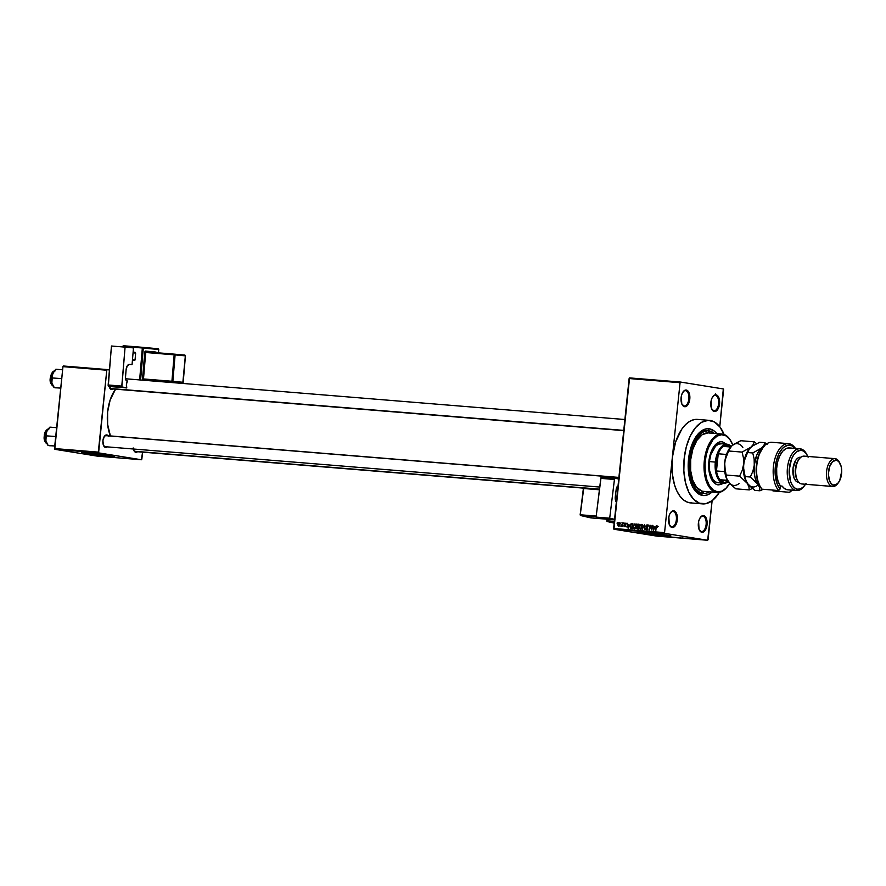 <?xml version="1.0" encoding="UTF-8"?>
<svg xmlns="http://www.w3.org/2000/svg" width="886" height="886" viewBox="0 0 886 886"><rect width="100%" height="100%" fill="white"/><g stroke="black" fill="none" stroke-linecap="round" stroke-linejoin="round"><path stroke-width="1.33" d="M671.577 526.749A7.686 4.031 94.7 0 0 676.361 519.75A7.686 4.031 94.7 0 0 673.161 511.477L673.825 510.834A8.384 4.397 -85.3 0 1 677.314 519.86A8.384 4.397 -85.3 0 1 672.097 527.491L671.577 526.749A7.686 4.031 -85.3 0 1 669.561 525.21A7.686 4.031 94.7 0 0 671.577 526.749L672.097 527.491L673.836 527.126L676.66 522.995L677.402 518.221L676.096 512.629L673.825 510.834L672.086 511.2L669.816 513.946L668.864 516.848L669.273 524.556L672.097 527.491A8.384 4.397 -85.3 0 1 669.716 525.509A8.384 4.397 -85.3 0 1 670.791 512.374A8.384 4.397 -85.3 0 1 673.825 510.834L673.161 511.477A7.686 4.031 -85.3 0 1 676.372 519.595A7.686 4.031 -85.3 0 1 671.743 526.771A7.686 4.031 -85.3 0 1 671.577 526.749M684.058 405.965A7.686 4.031 94.7 0 0 688.843 398.966A7.686 4.031 94.7 0 0 685.642 390.693L686.307 390.05A8.384 4.397 -85.3 0 1 689.795 399.077A8.384 4.397 -85.3 0 1 684.579 406.707L684.058 405.965A7.686 4.031 -85.3 0 1 682.043 404.426A7.686 4.031 94.7 0 0 684.058 405.965L684.579 406.707L686.318 406.342L689.142 402.211L689.884 397.437L688.577 391.845L686.307 390.05L684.579 390.416L682.298 393.162L681.345 396.064L681.755 403.772L684.579 406.707A8.384 4.397 -85.3 0 1 682.198 404.725A8.384 4.397 -85.3 0 1 683.272 391.59A8.384 4.397 -85.3 0 1 686.307 390.05L685.642 390.693A7.686 4.031 -85.3 0 1 688.854 398.811A7.686 4.031 -85.3 0 1 684.225 405.987A7.686 4.031 -85.3 0 1 684.058 405.965M713.817 410.75A7.686 4.031 94.7 0 0 718.601 403.75A7.686 4.031 94.7 0 0 715.401 395.477L716.054 394.835A8.384 4.397 -85.3 0 1 719.554 403.861A8.384 4.397 -85.3 0 1 714.337 411.492L713.817 410.75A7.686 4.031 -85.3 0 1 711.79 409.21A7.686 4.031 94.7 0 0 713.817 410.75L714.337 411.492L716.065 411.126L718.889 406.995L719.642 402.222L718.336 396.629L716.896 395.134L714.326 395.2L712.056 397.947L711.093 400.849L711.513 408.557L714.337 411.492A8.384 4.397 -85.3 0 1 711.956 409.509A8.384 4.397 -85.3 0 1 713.031 396.374A8.384 4.397 -85.3 0 1 716.054 394.835L715.401 395.477A7.686 4.031 -85.3 0 1 718.612 403.595A7.686 4.031 -85.3 0 1 713.983 410.772A7.686 4.031 -85.3 0 1 713.817 410.75M701.335 531.534A7.686 4.031 94.7 0 0 706.12 524.534A7.686 4.031 94.7 0 0 702.908 516.261L703.573 515.619A8.384 4.397 -85.3 0 1 707.072 524.645A8.384 4.397 -85.3 0 1 701.856 532.276L701.335 531.534A7.686 4.031 -85.3 0 1 699.309 529.994A7.686 4.031 94.7 0 0 701.335 531.534L701.856 532.276L703.584 531.91L706.408 527.779L707.072 521.4L705.854 517.413L704.414 515.918L701.845 515.984L699.575 518.731L698.611 521.632L699.032 529.341L701.856 532.276A8.384 4.397 -85.3 0 1 699.475 530.293A8.384 4.397 -85.3 0 1 700.549 517.158A8.384 4.397 -85.3 0 1 703.573 515.619L702.908 516.261A7.686 4.031 -85.3 0 1 706.131 524.379A7.686 4.031 -85.3 0 1 701.502 531.556A7.686 4.031 -85.3 0 1 701.335 531.534M108.546 455.149L101.248 454.961L88.766 453.045M81.922 452.713A16.756 0.587 -174.1 0 0 83.904 453.089L83.882 453.366A16.756 0.587 5.9 0 1 81.423 452.801A16.756 0.587 5.9 0 1 93.595 453.499A16.756 0.587 5.9 0 1 112.312 455.692L81.434 452.79L100.705 455.382L113.231 456.334L114.56 456.135L112.312 455.692A16.756 0.587 5.9 0 1 114.759 456.246A16.756 0.587 5.9 0 1 102.588 455.559A16.756 0.587 5.9 0 1 83.882 453.366L83.904 453.089A16.756 0.587 -174.1 0 0 100.661 455.094A16.756 0.587 -174.1 0 0 114.294 456.057M664.733 534.834L657.423 534.657L644.942 532.73M638.108 532.408A16.756 0.587 -174.1 0 0 640.091 532.774L640.069 533.051A16.756 0.587 5.9 0 1 637.61 532.497A16.756 0.587 5.9 0 1 649.781 533.184A16.756 0.587 5.9 0 1 668.498 535.377L637.621 532.475L660.048 535.365L670.492 536.03L668.498 535.377A16.756 0.587 5.9 0 1 670.946 535.941A16.756 0.587 5.9 0 1 658.774 535.244A16.756 0.587 5.9 0 1 640.069 533.051L640.091 532.774A16.756 0.587 -174.1 0 0 656.836 534.779A16.756 0.587 -174.1 0 0 670.48 535.753M107.239 446.876A6.28 3.3 -85.3 0 1 105.545 447.43L105.024 446.688A5.582 2.935 -85.3 0 1 103.596 445.636A5.582 2.935 94.7 0 0 105.024 446.688L105.545 447.43L107.472 446.666M108.546 436.277L106.841 434.937L106.176 435.569A5.582 2.935 94.7 0 0 104.36 436.366A5.582 2.935 -85.3 0 1 106.054 435.569A5.582 2.935 -85.3 0 1 106.176 435.58L106.841 434.937A6.28 3.3 -85.3 0 1 108.147 435.735M137.507 451.738A6.28 3.3 -85.3 0 1 135.802 452.292L135.281 451.55A5.582 2.935 -85.3 0 1 133.864 450.498A5.582 2.935 94.7 0 0 135.281 451.55L135.802 452.292L137.729 451.528M113.22 388.976A6.28 3.3 -85.3 0 1 111.525 389.53L111.005 388.788A5.582 2.935 -85.3 0 1 109.576 387.736A5.582 2.935 94.7 0 0 111.005 388.788L111.525 389.53L113.452 388.777M712.034 492.051A33.513 17.598 -85.3 0 1 702.487 495.451L700.926 493.225A31.42 16.502 94.7 0 0 702.266 493.336M712.743 491.387L707.692 494.831L704.204 495.562L700.793 495.008L697.57 493.203L693.384 488.275L691.18 483.712L689.529 478.307L688.256 469.126L689.518 452.879L694.646 438.825L700.748 431.427L704.171 429.433L707.648 428.691L709.365 428.813L707.405 430.718L709.365 428.813A33.513 17.598 -85.3 0 1 716.807 433.586M709.332 420.374L697.492 419.399A41.897 22.006 94.7 0 0 672.308 457.663A41.897 22.006 94.7 0 0 689.773 502.816L701.623 503.78A41.897 22.006 -85.3 0 1 684.07 459.48A41.897 22.006 -85.3 0 1 709.332 420.374A41.897 22.006 -85.3 0 1 710.229 420.473A41.897 22.006 -85.3 0 1 724.106 434.483M115.579 389.164A32.117 16.867 94.7 0 0 110.407 435.923L107.627 424.405L107.616 411.979L110.152 399.963L115.579 389.164M623.733 430.64L111.127 388.81A5.582 2.935 -85.3 0 1 111.005 388.788M583.531 488.131L135.403 451.561A5.582 2.935 -85.3 0 1 135.281 451.55M599.744 487.056L105.146 446.699A5.582 2.935 -85.3 0 1 105.024 446.688M703.373 493.447A31.42 16.502 -85.3 0 1 702.698 493.369L705.943 493.28L709.442 491.841A31.42 16.502 -85.3 0 1 703.373 493.447L701.59 493.303A31.42 16.502 -85.3 0 1 700.926 493.225A31.42 16.502 -85.3 0 1 692.475 486.635A31.42 16.502 94.7 0 0 700.926 493.225L702.487 495.451A33.513 17.598 -85.3 0 1 692.952 487.533A33.513 17.598 -85.3 0 1 697.249 434.96A33.513 17.598 -85.3 0 1 709.365 428.813L714.282 431.061L717.173 434.062M706.031 430.64L707.382 430.751L706.031 430.64M698.389 419.51L694.059 419.632L689.729 421.348L685.565 424.582L681.733 429.234L675.619 441.992L672.308 457.663L680.06 382.697L629.126 378.532L613.621 528.477L664.566 532.63L680.06 382.697L629.126 378.532L629.558 377.901L680.492 382.054L723.308 388.943L723.596 389.696L719.764 426.764L723.308 388.943L680.492 382.054L680.06 382.697L680.492 382.054L629.558 377.901L613.92 529.23L664.854 533.383L707.67 540.272L656.736 536.108L613.92 529.23L613.621 528.477L664.566 532.63L672.308 457.663L672.319 473.866L674.523 484.875L676.937 491.132L680.027 496.249L683.638 500.003L687.669 502.262L691.933 502.949M620.554 523.438L620.997 522.773L620.554 523.438M621.939 524.7L622.515 522.895L622.149 526.428L620.975 526.206L621.939 524.7L620.975 526.206L622.149 526.428L622.515 522.895L621.939 524.7M623.135 523.648L623.589 522.984L623.135 523.648M624.065 524.113L624.719 523.094L625.771 523.526L625.904 524.257L624.475 523.947L625.66 525.354L625.073 526.672L624.043 526.218L623.965 525.631L625.306 525.808L624.065 524.113L625.306 525.808L623.965 525.631L624.73 526.705L625.693 525.775L624.453 524.058L625.018 523.548L625.904 524.257L625.095 523.05L624.065 524.113M629.282 524.911L628.108 528.255L627.41 523.294L627.986 524.811L629.282 524.911L627.986 524.811L627.41 523.294L628.108 528.255L629.282 524.911M634.897 523.847L636.104 526.395L635.528 528.211L634.387 528.831L633.324 527.868L633.213 525.985L634.897 523.847L633.191 526.218L634.387 528.831L636.104 526.395L635.007 523.859M641.087 524.357L642.295 526.904L641.719 528.709L640.578 529.341L639.614 528.599L639.382 526.716L641.087 524.357L639.382 526.716L640.578 529.341L642.295 526.904L641.198 524.368M656.803 525.631L657.467 527.214L656.316 526.461L655.441 530.481L656.028 526.14L656.803 525.631L655.784 527.192L655.817 530.515L656.282 526.539L657.467 527.214L657.368 526.029M654.699 526.993L653.525 530.326L652.827 525.376L653.392 526.882L654.699 526.993L653.392 526.882L652.827 525.376L653.525 530.326L654.699 526.993M651.62 529.197L652.018 525.309L651.886 530.193L650.302 526.14L649.527 530.005L650.025 525.143L651.62 529.197L650.025 525.143L649.527 530.005L650.302 526.14L651.886 530.193L652.018 525.309L651.62 529.197M646.603 529.252L645.573 528.277L646.558 529.828L647.766 528.577L646.06 526.173L646.913 525.398L648.087 526.572L647.001 524.833L645.684 526.151L647.267 524.877L648.087 526.572L646.913 525.398L646.06 526.362L647.588 527.668L647.655 529.086L646.558 529.828L645.595 528.831L645.96 528.244L646.88 529.241L647.4 528.399L645.684 526.151L647.323 528.034L646.525 529.241L647.976 529.485M642.295 529.418L644.343 524.678L644.964 529.629L644.122 525.232L642.295 529.418L644.122 525.232L644.964 529.629L644.343 524.678L642.295 529.418M636.635 525.487L637.222 524.29L639.094 524.257L638.596 529.108L636.691 528.632L636.635 525.487L636.513 527.713L637.422 529.02L638.596 529.108L639.094 524.257L637.931 524.158L639.083 524.346L637.931 524.158L636.635 525.487M630.112 525.996L630.932 523.903L632.903 523.748L632.405 528.61L630.522 528.2L630.112 525.996L630.754 528.377L632.405 528.61L632.903 523.748L631.796 523.659L632.892 523.836L631.796 523.659L630.112 525.996M617.797 524.335L618.517 522.685L619.613 522.873L619.181 526.085L618.195 526.007L617.775 524.634L618.661 526.218L619.901 524.468L619.181 522.574L617.797 524.335M616.999 523.15L617.453 522.485L616.999 523.15M708.102 539.629L712.122 500.712L707.67 540.272L664.854 533.383L664.566 532.63L664.854 533.383L613.92 529.23L656.736 536.108L707.67 540.272L708.102 539.629M658.641 536.008L656.504 535.853L658.652 536.052M661.222 536.218L661.964 536.307L661.222 536.218M667.767 536.75L665.419 536.562L667.767 536.75M674.357 537.315L672.186 537.137L674.357 537.315M680.548 537.824L678.377 537.647L680.548 537.824M684.978 538.156L688.245 538.61L684.535 538.179M693.184 538.832L690.836 538.633L693.184 538.832M695.554 539.031L696.872 539.33L695.554 539.031M690.028 538.566L692.941 539.009L690.028 538.566M681.987 537.913L686.008 538.444L681.987 537.913M675.94 537.414L679.651 537.924L675.542 537.448M669.805 536.916L673.449 537.414L669.672 537.005M660.148 536.13L662.374 536.462L660.148 536.13M696.629 435.768A31.42 16.502 -85.3 0 1 706.707 430.662A31.42 16.502 -85.3 0 1 707.382 430.751A31.42 16.502 94.7 0 0 696.629 435.768M141.849 459.125L142.568 452.148L141.417 459.756L97.593 456.179L54.766 449.302L98.601 452.879L141.417 459.756L98.601 452.879L106.774 370.215L62.95 366.638L54.478 448.549L98.313 452.126L106.774 370.215L107.206 369.573L109.432 369.927L62.95 366.638L63.382 365.996L107.206 369.573L63.382 365.996L62.95 366.638L54.766 449.302L54.478 448.549L98.313 452.126L98.601 452.879L54.766 449.302L97.593 456.179L141.417 459.756L141.849 459.125M109.1 386.318L111.525 389.53A6.28 3.3 -85.3 0 1 109.742 388.046A6.28 3.3 -85.3 0 1 109.133 386.473M133.188 447.951L134.096 450.952L135.802 452.292A6.28 3.3 -85.3 0 1 134.019 450.808A6.28 3.3 -85.3 0 1 133.365 449.003M106.841 434.937L104.338 436.388L102.92 440.652L103.429 445.226L105.545 447.43A6.28 3.3 -85.3 0 1 103.762 445.946A6.28 3.3 -85.3 0 1 104.559 436.089A6.28 3.3 -85.3 0 1 106.841 434.937M689.773 502.816A41.897 22.006 94.7 0 0 690.67 502.916L702.52 503.89A41.897 22.006 -85.3 0 1 701.623 503.78L689.773 502.816M724.36 435.148L719.986 427.052L714.393 421.957L708.08 420.341L701.568 422.312L695.444 427.716L690.216 436.078L686.34 446.688L684.158 458.627L683.848 470.865L685.432 482.361L688.787 492.107L693.616 499.272L699.508 503.237L705.954 503.658L712.388 500.512L719.377 492.35A41.897 22.006 -85.3 0 1 702.52 503.89M670.58 512.64A7.686 4.031 -85.3 0 1 672.995 511.455A7.686 4.031 -85.3 0 1 673.161 511.477A7.686 4.031 94.7 0 0 670.58 512.64M683.073 391.856A7.686 4.031 -85.3 0 1 685.476 390.671A7.686 4.031 -85.3 0 1 685.642 390.693A7.686 4.031 94.7 0 0 683.073 391.856M712.82 396.64A7.686 4.031 -85.3 0 1 715.235 395.455A7.686 4.031 -85.3 0 1 715.401 395.477A7.686 4.031 94.7 0 0 712.82 396.64M700.339 517.424A7.686 4.031 -85.3 0 1 702.753 516.239A7.686 4.031 -85.3 0 1 702.908 516.261A7.686 4.031 94.7 0 0 700.339 517.424M637.842 532.331L670.514 535.753M664.179 534.745L653.857 534.302L643.923 532.685M81.656 452.646L114.327 456.057M107.992 455.061L99.93 454.839L87.736 453.001M693.793 538.965L692.741 538.854L693.793 538.965M679.296 537.791L681.367 538.046L679.363 537.724M676.66 537.569L678.975 537.813L676.804 537.636M673.105 537.293L675.176 537.536L673.172 537.215M670.835 537.027L672.784 537.337L670.835 537.027M668.376 536.883L667.324 536.772L668.376 536.883M659.018 536.108L657.013 535.875L658.929 536.185M715.511 393.871L715.168 395.023M656.736 526.195L657.08 527.248M657.456 526.317L656.792 526.206M654.555 527.558L653.746 529.839L653.469 527.458L654.876 527.602L653.469 527.458L653.746 529.839L654.51 527.547M654.843 527.115L653.392 526.882L654.843 527.115M646.913 525.398L648.441 525.642M647.965 525.564L647.046 525.42M648.364 525.631L647.511 526.406M648.009 530.061L647.024 528.51M647.666 527.801L646.769 527.657L647.666 527.801M647.522 527.569L646.138 527.347L647.522 527.569M647.134 526.384L648.452 525.066M647.987 525.121L647.4 525.597M647.046 529.064L647.367 529.773M640.633 528.765L641.553 528.92L640.633 528.765L641.719 527.834L641.697 525.365L642.295 526.915L640.633 528.765L639.382 526.716L641.032 524.922L642.56 525.165M641.386 525.243L642.549 524.59M642.04 525.077L641.154 524.944M638.872 529.252L637.964 527.945L638.474 526.96L637.023 526.727L638.474 526.96L638.086 525.719L639.382 524.39M639.138 524.39L638.319 524.922M638.119 526.417L638.274 527.148M637.975 528.433L638.463 529.152M637.621 528.455L638.274 528.51L638.418 527.059L638.651 528.577L637.621 528.455L638.64 528.621L636.901 527.657L637.311 527.015L638.795 527.126L637.078 527.17L637.621 528.455L636.901 527.657M637.743 526.428L638.485 526.494L638.662 524.789L638.861 526.55L637.743 526.428L638.85 526.616L637.012 525.52L637.466 524.756L639.027 524.844L637.278 524.866L637.743 526.428L637.012 525.52M634.841 524.412L633.191 526.218L634.919 524.423L635.727 526.35L634.442 528.266L635.362 528.41L633.612 527.369L633.568 526.262L633.9 527.978L635.827 528.488M635.196 524.733L636.347 524.08L637.355 524.933M630.754 528.377L631.341 528.521M632.161 528.588L631.729 528.012M631.674 527.879L632.205 528.61M631.419 527.956L632.083 528.012L632.471 524.279L632.46 528.067L631.419 527.956L632.449 528.122L630.887 527.812L630.766 524.855L632.837 524.346L630.799 524.778L630.887 527.812M629.138 525.476L628.672 527.823L628.052 525.387L629.459 525.531L628.052 525.387L628.329 527.768L629.104 525.476M629.437 525.044L627.986 524.811L629.437 525.044M625.018 523.548L625.516 524.29M625.826 523.681L625.106 523.56M626.192 526.937L625.416 525.863M624.774 526.206L624.353 525.597M625.682 525.409L624.807 525.276L625.682 525.409M625.516 524.346L626.546 523.283M621.573 526.306L620.975 526.206L621.573 526.306M618.727 525.708L619.524 524.434L618.727 525.708L619.458 525.83L618.184 524.335L618.982 523.061L619.901 524.501L619.026 523.061L620.477 523.294M619.801 523.183L619.059 523.072M641.032 524.922L639.958 525.819L639.803 527.879L642.018 528.997M634.442 528.266L635.683 526.683L634.974 524.434M618.982 523.061L618.218 525.188L620.134 525.941M729.632 483.446A28.629 15.04 -85.3 0 1 727.561 486.492A28.629 15.04 -85.3 0 1 717.195 491.752L716.53 492.394L702.908 491.287A29.327 15.405 94.7 0 0 703.539 491.365A29.327 15.405 94.7 0 0 703.816 491.376L702.775 492.671A1.75 0.919 -85.3 0 1 702.022 491.088L696.75 487.51L692.774 480.345L690.648 470.61L690.681 459.679L692.874 449.091L696.905 440.342L702.21 434.672L708.036 432.877L709.01 431.582A1.75 0.919 -85.3 0 1 709.088 431.582L709.83 433.165M708.944 432.977A29.327 15.405 94.7 0 0 708.036 432.877A29.327 15.405 94.7 0 0 690.681 459.679A29.327 15.405 94.7 0 0 702.022 491.088A29.327 15.405 94.7 0 0 702.908 491.287A29.327 15.405 94.7 0 0 703.816 491.376A1.75 0.919 -85.3 0 1 702.808 492.671A1.75 0.919 -85.3 0 1 702.775 492.671L702.022 491.088A29.327 15.405 94.7 0 0 702.908 491.287L716.53 492.394A29.327 15.405 94.7 0 0 727.14 487.012A29.327 15.405 94.7 0 0 727.351 486.746A29.327 15.405 -85.3 0 1 717.162 492.472A29.327 15.405 -85.3 0 1 716.53 492.394A29.327 15.405 -85.3 0 1 704.248 461.385A29.327 15.405 -85.3 0 1 721.935 434.007L708.313 432.9A29.327 15.405 94.7 0 0 708.036 432.877A1.75 0.919 -85.3 0 1 709.044 431.582L709.088 431.582A1.75 0.919 -85.3 0 1 709.83 433.021M723.485 483.114L721.282 484.409L717.915 484.808A21.652 11.363 -85.3 0 1 708.844 461.916A21.652 11.363 -85.3 0 1 721.902 441.715A21.652 11.363 -85.3 0 1 722.367 441.771L721.769 441.726A21.652 11.363 94.7 0 0 721.603 441.693M721.935 434.007A29.327 15.405 -85.3 0 1 722.566 434.085A29.327 15.405 -85.3 0 1 731.061 441.306A29.327 15.405 94.7 0 0 730.895 441.006A29.327 15.405 94.7 0 0 722.566 434.085L723.087 434.827A28.629 15.04 -85.3 0 1 731.216 441.593A28.629 15.04 -85.3 0 1 732.788 444.982L729.743 439.312L725.933 435.846L721.614 434.727L717.162 436.078L712.975 439.766L708.412 447.762L706.12 455.393L705.046 463.699L705.267 471.972L706.773 479.492L709.431 485.628L713.008 489.825L717.195 491.752L721.647 491.221L725.955 488.286L729.776 483.191M702.698 493.369L700.926 493.225L702.698 493.369A31.42 16.502 -85.3 0 1 689.541 460.144A31.42 16.502 -85.3 0 1 708.479 430.806A31.42 16.502 -85.3 0 1 709.154 430.895A31.42 16.502 -85.3 0 1 714.216 433.376L710.738 431.294L707.537 430.784L704.27 431.471L701.081 433.343L695.355 440.287L690.537 453.455L689.363 468.683L691.257 479.913L695.377 488.441L699.575 492.251L702.698 493.369M718.546 482.748L715.6 481.984L712.986 479.614L709.642 470.964L709.387 461.606L715.312 462.093A19.547 10.267 -85.3 0 1 727.063 444.24A19.547 10.267 -85.3 0 1 731.172 446.356A19.547 10.267 94.7 0 0 715.312 462.093A19.547 10.267 94.7 0 0 728.292 481.785A19.547 10.267 -85.3 0 1 723.884 483.213L717.959 482.726A19.547 10.267 -85.3 0 1 717.538 482.682A19.547 10.267 -85.3 0 1 709.354 462.005A19.547 10.267 -85.3 0 1 721.138 443.753M717.793 484.819L718.38 484.863A21.652 11.363 -85.3 0 1 717.915 484.808L715.766 484.044L712.876 481.419L710.04 475.538L708.734 467.808L709.542 457.32L712.853 448.238L716.796 443.454L720.13 441.826L722.367 441.771L726.598 444.196M722.566 434.085A29.327 15.405 94.7 0 0 704.304 460.786A29.327 15.405 94.7 0 0 716.53 492.394L717.195 491.752A28.629 15.04 -85.3 0 1 705.267 460.897A28.629 15.04 -85.3 0 1 723.087 434.827L722.566 434.085M717.328 484.764L719.565 484.697L722.887 483.069M725.999 444.152L722.367 441.771M723.884 483.213A19.547 10.267 -85.3 0 1 715.312 462.093L709.387 461.606L710.926 454.296L715.578 446.167L718.524 444.163L721.558 443.808M46.449 432.545L46.847 431.393A9.214 4.84 94.7 0 0 45.729 435.868L46.847 431.393L49.904 427.13L56.638 427.683L49.904 427.13L48.132 429.178A9.214 4.84 94.7 0 0 46.847 431.393L45.729 435.868L45.895 440.552L46.449 432.545M44.3 437.252L44.51 435.834A7.686 4.031 -85.3 0 1 47.191 429.533M48.265 429.001A9.214 4.84 94.7 0 0 48.132 429.167L48.353 428.902A7.686 4.031 94.7 0 0 44.51 435.834L45.718 435.934L44.51 435.834A7.686 4.031 94.7 0 0 47.113 443.919A7.686 4.031 -85.3 0 1 44.51 435.834L44.378 435.834A7.265 3.81 94.7 0 0 45.43 442.114L44.378 438.648M55.718 436.51L46.194 435.846L55.718 436.51M48.952 445.625L54.744 446.001L48.01 445.448L45.895 440.552L46.847 443.432M47.312 444.274L45.895 440.552A9.214 4.84 94.7 0 0 46.947 443.62L48.01 445.448L50.203 445.824M44.942 433.121L46.006 430.906M45.928 436.953L45.729 435.868A9.214 4.84 94.7 0 0 45.895 440.552L45.928 436.953M48.464 428.746L48.974 428.126M618.893 477.543L105.423 435.635L618.893 477.543M110.296 388.5L623.766 430.397L110.296 388.5M583.863 487.92L134.572 451.262L583.863 487.92M728.17 481.607A18.85 9.901 -85.3 0 1 719.853 479.714L727.76 480.976L719.853 479.714A18.85 9.901 -85.3 0 1 716.464 470.953A18.85 9.901 -85.3 0 1 716.265 462.193L716.464 470.953L718.247 453.787L716.265 462.193L715.312 462.093L716.265 462.193A18.85 9.901 -85.3 0 1 718.247 453.787A18.85 9.901 -85.3 0 1 723.297 446.389A18.85 9.901 -85.3 0 1 731.016 446.511M731.304 446.765L728.004 445.027L723.297 446.389A18.85 9.901 94.7 0 0 718.247 453.787L716.464 470.953L724.748 471.629L716.464 470.953A18.85 9.901 94.7 0 0 719.853 479.714L724.128 482.516L728.835 481.153M728.237 481.707L726.52 478.219L725.346 472.083L724.659 462.791L726.055 456.678L730.573 446.998L723.297 446.389L730.585 446.987L733.73 444.318L740.774 440.719L754.23 441.826L753.277 444.462L750.918 447.186L742.103 452.093L728.646 450.996L728.979 449.678L731.958 445.636L740.774 440.719L754.23 441.826L753.277 444.462L750.918 447.186L742.103 452.093L743.476 458.062L743.609 464.342L742.202 470.455L739.611 476.136L726.166 475.04L724.527 465.97L725.169 459.701L728.646 450.996L742.103 452.093L743.476 458.062L743.609 464.342L742.202 470.455L739.611 476.136L747.186 483.247L748.903 486.735L749.257 489.914L735.801 488.817L729.687 483.512L726.52 478.219L726.166 475.04L739.611 476.136L747.186 483.247L748.903 486.735L749.257 489.914L752.358 488.518L749.257 489.914L735.801 488.817L728.237 481.707A20.954 10.997 94.7 0 0 739.123 483.457M718.247 453.787L726.476 454.463L718.247 453.787M719.853 479.714L727.384 480.323L719.853 479.714M54.932 387.725L60.724 388.112L53.991 387.559L51.875 382.663L52.174 377.957L61.71 378.621L52.174 377.957L52.828 373.493L55.884 369.24L62.618 369.783L55.884 369.24L54.112 371.289L54.954 370.237M56.183 387.924L53.991 387.559L51.875 382.663A9.214 4.84 94.7 0 1 52.828 373.493L54.112 371.289A9.214 4.84 94.7 0 0 52.828 373.493L51.709 377.979L51.875 382.663L52.429 374.645L54.334 371.001A7.686 4.031 94.7 0 0 50.491 377.934L51.698 378.034L50.491 377.934A7.686 4.031 94.7 0 0 53.105 386.03A7.686 4.031 -85.3 0 1 50.491 377.934L50.358 377.945A7.265 3.81 94.7 0 0 51.421 384.225M53.094 386.008A9.214 4.84 94.7 0 1 52.927 385.731A9.214 4.84 94.7 0 1 51.875 382.663L52.828 385.543M51.41 384.214L50.358 380.747M50.28 379.363L50.491 377.934A7.686 4.031 -85.3 0 1 53.171 371.644M50.934 375.232L51.986 373.017M52.927 385.731L53.293 386.374M795.75 449.08L792.128 445.857L788.008 445.193L783.844 447.164L781.895 449.08L778.539 454.507L776.191 461.517L775.128 473.301L777.166 483.955L780.023 489.105L780.356 485.96L778.052 481.209L776.778 475.151L776.657 468.417L777.698 461.717L779.802 455.769L782.737 451.207L786.203 448.515L789.814 447.973A20.954 10.997 94.7 0 0 789.36 447.917A20.954 10.997 94.7 0 0 777.609 462.127A20.954 10.997 94.7 0 0 780.356 485.96L782.128 486.104A20.954 10.997 94.7 0 0 787.289 489.77L796.171 490.49L797.5 489.205A19.547 10.267 -85.3 0 1 789.348 468.129A19.547 10.267 -85.3 0 1 801.509 450.332L800.468 448.848A20.954 10.997 94.7 0 0 787.433 467.919A20.954 10.997 94.7 0 0 796.171 490.49A20.954 10.997 -85.3 0 1 787.399 468.351A20.954 10.997 -85.3 0 1 800.025 448.792A20.954 10.997 -85.3 0 1 800.468 448.848A20.954 10.997 -85.3 0 1 806.747 454.396M837.89 483.335A13.966 7.332 -85.3 0 1 832.718 486.492A13.966 7.332 -85.3 0 1 832.419 486.447L801.62 483.933A13.966 7.332 -85.3 0 1 797.655 480.644A13.966 7.332 -85.3 0 1 799.438 458.738A13.966 7.332 -85.3 0 1 804.499 456.168A13.966 7.332 94.7 0 0 804.2 456.135A13.966 7.332 94.7 0 0 795.772 469.17A13.966 7.332 94.7 0 0 801.62 483.933L832.419 486.447L833.748 485.163A12.57 6.601 -85.3 0 1 828.51 471.618A12.57 6.601 -85.3 0 1 836.329 460.166L835.288 458.682A13.966 7.332 94.7 0 0 826.605 471.396A13.966 7.332 94.7 0 0 832.419 486.447A13.966 7.332 -85.3 0 1 826.572 471.684A13.966 7.332 -85.3 0 1 834.989 458.649A13.966 7.332 -85.3 0 1 835.288 458.682A13.966 7.332 -85.3 0 1 839.585 462.603M799.438 458.738L798.618 459.768A12.57 6.601 94.7 0 0 797.012 479.481L797.655 480.644M798.22 482.261L795.816 480.91L793.978 477.853L792.97 468.716L795.805 460.188L798.197 457.818L800.8 457.265A12.57 6.601 94.7 0 0 800.523 457.242A12.57 6.601 94.7 0 0 792.948 468.971A12.57 6.601 94.7 0 0 798.22 482.261A12.57 6.601 94.7 0 0 798.485 482.294A12.57 6.601 94.7 0 0 798.751 482.305M797.334 480.024A12.57 6.601 -85.3 0 1 799.028 459.291M788.518 443.642L771.939 442.291A25.14 13.201 94.7 0 0 757.574 460.465A25.14 13.201 94.7 0 0 762.104 489.194L778.683 490.545A25.14 13.201 -85.3 0 1 774.154 461.816A25.14 13.201 -85.3 0 1 788.518 443.642A25.14 13.201 -85.3 0 1 795.451 448.416A25.14 13.201 94.7 0 0 776.147 455.149A25.14 13.201 94.7 0 0 778.683 490.545L780.023 489.105L780.356 485.96L782.128 486.104L784.542 488.607L787.289 489.77A20.954 10.997 94.7 0 0 787.732 489.825L796.614 490.545A20.954 10.997 -85.3 0 1 796.171 490.49L788.728 489.814M789.57 492.295L772.991 490.944L773.079 490.091L772.991 490.944L789.57 492.295A25.14 13.201 94.7 0 0 792.04 490.18A25.14 13.201 -85.3 0 1 789.57 492.295L791.807 490.157A23.745 12.47 -85.3 0 1 790.91 490.855L789.57 492.295M790.999 490.091L790.91 490.855L790.999 490.091M763.134 447.319L758.471 455.703L756.234 466.811L756.943 478.03L759.546 485.295M804.156 486.104A20.954 10.997 -85.3 0 1 796.614 490.545M808.11 457.176L806.072 453.388L803.458 451.018L800.512 450.265L796.492 451.849L793.745 454.861L791.497 459.158L789.193 470.045L790.378 480.832L792.195 485.019L794.631 487.887L797.5 489.205L800.534 488.839L803.48 486.835L806.083 483.357M772.47 442.358A25.14 13.201 -85.3 0 0 763.378 446.965A25.14 13.201 -85.3 0 0 760.166 486.403A25.14 13.201 -85.3 0 0 762.104 489.194L778.683 490.545L780.023 489.105A23.745 12.47 -85.3 0 1 777.631 456.689A23.745 12.47 -85.3 0 1 795.207 448.394M801.62 483.933A13.966 7.332 94.7 0 0 801.919 483.977A13.966 7.332 94.7 0 0 802.229 483.989A13.966 7.332 -85.3 0 1 801.62 483.933M833.748 485.163L837.602 483.634L839.751 480.478L841.7 471.252L841.191 466.601L838.732 461.517L836.329 460.166L832.486 461.695L829.506 466.911L828.388 474.076L829.506 480.755L831.345 483.811L833.748 485.163L832.419 486.447A13.966 7.332 94.7 0 0 837.469 483.889L838.3 482.859A12.57 6.601 -85.3 0 1 833.748 485.163M839.906 463.134L839.263 461.983A13.966 7.332 94.7 0 0 835.288 458.682L836.329 460.166A12.57 6.601 -85.3 0 1 839.906 463.134A12.57 6.601 -85.3 0 1 838.3 482.859M796.171 490.49A20.954 10.997 94.7 0 0 803.746 486.647L804.566 485.617A19.547 10.267 -85.3 0 1 797.5 489.205L796.171 490.49M807.068 454.95L806.426 453.787A20.954 10.997 94.7 0 0 800.468 448.848L801.509 450.332A19.547 10.267 -85.3 0 1 807.068 454.95A19.547 10.267 -85.3 0 1 807.799 456.434M805.529 484.265A19.547 10.267 -85.3 0 1 804.566 485.617M763.378 446.965L762.558 448.006A23.745 12.47 94.7 0 0 759.523 485.251L760.166 486.403M756.622 443.664L754.23 441.826L756.622 443.664M764.419 446.389L752.757 452.967L754.141 458.937L754.263 465.216L752.867 471.319L750.276 477.011L757.851 484.121L759.557 487.599L759.922 490.789L754.761 490.368L747.186 483.247A20.954 10.997 94.7 0 0 758.073 484.996A20.954 10.997 -85.3 0 1 747.186 483.247L745.159 478.141L743.742 470.621L743.609 464.342A20.954 10.997 -85.3 0 1 749.191 448.958A20.954 10.997 94.7 0 0 749.069 449.113A20.954 10.997 94.7 0 0 743.609 464.342L745.015 458.228L749.523 448.549L752.679 445.868L759.723 442.269L764.895 442.69L763.931 445.337L758.981 450.996L756.799 455.039L754.263 465.216L754.274 473.312L755.204 478.252L757.851 484.121L760.31 486.658A20.954 10.997 -85.3 0 1 757.851 484.121A20.954 10.997 -85.3 0 1 754.263 465.216A20.954 10.997 -85.3 0 1 761.572 448.05A20.954 10.997 -85.3 0 1 763.566 446.732M746.411 482.017A20.954 10.997 -85.3 0 1 743.609 464.342A20.954 10.997 94.7 0 0 746.389 481.973A20.954 10.997 94.7 0 0 746.411 482.017M730.23 447.419A20.954 10.997 94.7 0 0 730.119 447.563A20.954 10.997 94.7 0 0 724.659 462.791A20.954 10.997 94.7 0 0 727.428 480.422A20.954 10.997 94.7 0 0 727.461 480.478L727.173 479.924M730.119 447.563L730.573 446.998M742.845 447.386A20.954 10.997 94.7 0 0 731.958 445.636L727.184 452.613L724.659 462.791L725.036 473.445L727.45 480.445M733.364 444.639L731.958 445.636M749.069 449.113L752.679 445.868L759.723 442.269L764.895 442.69L763.931 445.337L761.572 448.05L752.757 452.967L754.141 458.937L754.263 465.216L752.867 471.319L750.276 477.011L757.851 484.121L759.557 487.599L759.922 490.789L763.234 489.282L759.922 490.789L754.761 490.368L748.637 485.063L745.469 479.769L745.115 476.59L750.276 477.011L745.115 476.59L743.487 467.52L744.129 461.252L747.596 452.547L752.757 452.967L747.596 452.547L749.523 448.549M767.143 444.418L764.895 442.69L767.143 444.418M158.45 352.838L158.738 349.505L158.107 348.752A0.698 0.598 -84.7 0 0 158.096 348.752L158.627 349.494A0.698 0.598 -84.7 0 0 158.107 348.752L142.768 347.334A0.698 0.598 95.3 0 1 143.299 348.076L140.597 380.005L143.299 348.076L158.627 349.494L158.35 352.827L158.406 349.483M153.655 381.179L154.12 380.471M156.39 352.717L155.836 352.041L145.614 351.089L144.961 351.653L142.535 378.854L143 380.271M129.19 364.367L132.058 364.6L133.476 347.91L132.058 364.6L129.467 364.367A5.582 2.935 -85.3 0 1 129.5 364.367L127.307 365.807L126.111 369.661L125.447 378.001L126.033 380.282L127.362 381.002L126.432 384.413L126.776 387.957L121.836 386.872L125.081 347.124L133.476 347.91L125.081 347.124L121.781 386.097L108.158 384.978L111.459 346.016L125.081 347.124L111.459 346.016L108.291 385.986L126.776 387.957A5.582 2.935 -85.3 0 1 127.362 381.002L126.997 380.969A3.489 1.838 -85.3 0 1 125.469 377.314L126.111 369.661A5.582 2.935 -85.3 0 1 129.489 364.367L129.19 364.367M108.768 386.44L122.39 387.547A1.395 0.731 -85.3 0 1 121.781 386.097L108.158 384.978A1.395 0.731 94.7 0 0 108.768 386.44M135.115 352.307L133.121 352.119L135.647 353.049L135.06 360.004L132.468 359.771L135.06 360.004L132.413 360.491L135.06 360.004L135.647 353.049L133.055 352.816L135.647 353.049L135.115 352.307M143.299 348.076L142.757 347.334L143.299 348.076L122.789 346.393L142.336 347.988L139.634 379.928L142.336 347.988L158.627 349.494M182.45 382.929L154.02 380.615L182.45 382.929L183.203 382.298L185.44 355.862L184.809 355.109A0.698 0.598 -84.7 0 0 184.797 355.098L185.34 355.851A0.698 0.598 -84.7 0 0 184.809 355.109L174.586 354.156A0.698 0.598 95.3 0 1 175.107 354.898L174.154 354.821L171.917 381.257L143.488 378.942L145.725 352.495L174.154 354.821L171.917 381.257L172.227 381.988L182.45 382.929L143.798 379.673L182.45 382.929A0.698 0.598 -84.7 0 0 183.103 382.287L185.34 355.851L175.107 354.898L172.87 381.345L183.103 382.287L172.87 381.345A0.698 0.598 95.3 0 1 172.227 381.988L172.87 381.345L171.917 381.257L172.87 381.345L175.107 354.898L185.34 355.851L182.87 382.276M185.108 355.829L184.797 355.098L174.586 354.156A0.698 0.598 95.3 0 1 174.586 354.156L174.154 354.821L175.107 354.898L174.575 354.156L146.146 351.842L145.725 352.495L174.154 354.821L174.575 354.156L175.107 354.898M142.879 380.183A1.395 0.731 -85.3 0 1 142.535 378.854L143.798 379.673A0.698 0.598 -84.7 0 0 143.155 380.216A0.698 0.598 95.3 0 1 143.798 379.673L172.227 381.988L171.917 381.257L143.488 378.942L143.798 379.673L154.02 380.615A0.698 0.598 -84.7 0 0 153.411 381.046A0.698 0.598 95.3 0 1 154.02 380.615L154.109 379.928M143.488 378.942L142.535 378.854L144.772 352.418L145.725 352.495L143.488 378.942M174.575 354.156L146.146 351.842A0.698 0.598 95.3 0 1 145.614 351.089A0.698 0.598 -84.7 0 0 146.146 351.842L144.772 352.418A1.395 0.731 -85.3 0 1 145.614 351.089L155.836 352.041A0.698 0.598 -84.7 0 0 156.058 352.65A0.698 0.598 95.3 0 1 155.836 352.041A1.395 0.731 -85.3 0 1 156.379 352.672M122.412 346.913L123.209 345.739L142.757 347.334L142.336 347.988L142.757 347.334L123.22 345.739A0.698 0.598 95.3 0 1 123.22 345.739L122.523 346.924M604.363 519.008L614.519 519.827L604.363 519.008L596.079 517.103L604.363 519.008M615.205 478.252L601.029 477.62L596.079 517.103L600.808 478.362L614.43 479.481L609.701 518.21L596.079 517.103L609.701 518.21L614.474 479.215L615.183 478.252L618.738 479.049L615.327 478.263A1.395 0.731 -85.3 0 0 615.272 478.252L601.649 477.144A1.395 0.731 94.7 0 0 600.808 478.362L614.43 479.481A1.395 0.731 -85.3 0 1 615.272 478.252M618.074 486.071L616.335 488.463L615.283 496.736L616.434 502.262M614.574 519.329L609.701 518.21L614.574 519.329M618.007 486.104L618.007 486.104A3.489 1.838 -85.3 0 0 616.213 489.127L615.283 496.736A5.582 2.935 -85.3 0 0 616.346 502.152M614.175 523.128L607.353 521.555L614.286 522.12L607.353 521.555A0.698 0.587 103 0 1 606.844 520.813L614.363 521.378L607.076 520.78L607.264 519.24L607.353 521.555L607.076 520.78L607.353 521.555L614.175 523.128L607.275 521.544L606.932 519.218M580.762 515.563L596.112 516.815L580.762 515.563A0.698 0.587 103 0 1 580.252 514.821L583.697 488.507L599.412 489.792L583.697 488.507L584.14 487.898L583.464 488.54L584.118 487.898L583.365 488.507L580.252 514.821L580.762 515.563L580.485 514.788L580.762 515.563L590.851 517.889L580.762 515.563L580.485 514.788L596.2 516.073L580.485 514.788M590.707 517.856A0.698 0.587 -77 0 0 590.851 517.889L604.263 518.986L590.851 517.889L590.342 517.147M583.464 488.54L580.264 514.777M591.294 517.28L590.774 517.878L580.695 515.552L580.153 514.788L583.365 488.507L584.118 487.898L599.49 489.15L584.14 487.898M604.274 518.986L590.907 517.889M607.043 519.218L606.844 520.769M607.076 520.78L607.353 521.555M109.421 387.47L109.742 388.046M133.697 450.232L134.019 450.808M103.441 445.37L103.762 445.946M656.77 526.206L658.22 526.439M637.399 528.433L638.85 528.665M637.588 526.417L639.039 526.649M631.242 527.934L632.693 528.167M625.073 523.56L626.524 523.792M624.719 526.195L626.169 526.428M621.352 525.797L622.803 526.029M699.154 529.717L699.475 530.293M711.635 408.933L711.956 409.509M681.877 404.149L682.198 404.725M669.395 524.933L669.716 525.509M730.895 441.006L731.216 441.593M703.539 491.365L717.162 492.472M706.707 430.662L708.479 430.806M49.129 428.813C45.95 429.81 44.344 432.146 44.311 435.823C43.591 439.733 44.776 442.502 47.877 444.13M616.346 488.419L617.752 488.529M106.054 435.569L618.904 477.41M624.885 419.521L125.502 378.765M716.874 443.41L727.063 444.24M53.858 386.241C50.757 384.613 49.572 381.844 50.292 377.934C51.355 373.017 52.961 370.68 55.109 370.924M804.2 456.135L834.989 458.649M789.36 447.917L800.025 448.792M801.919 483.977L832.718 486.492M142.768 347.334L158.107 348.752"/></g></svg>

